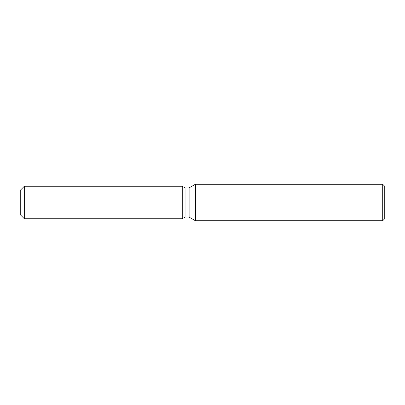 <?xml version="1.0" encoding="UTF-8"?>
<svg xmlns="http://www.w3.org/2000/svg" width="405" height="405" viewBox="0 0 405 405"><rect width="100%" height="100%" fill="white"/><g stroke="black" fill="none" stroke-linecap="round" stroke-linejoin="round"><path stroke-width="0.61" d="M182.25 218.74L24.3 218.74L20.25 214.69L20.25 190.309L24.3 186.26L182.25 186.26L185.065 187.885L189.12 187.885L195.372 184.275L382.725 184.275L384.75 186.3L384.75 218.7L382.725 220.725L195.372 220.725L189.12 217.115L185.065 217.115L182.25 218.74L182.25 186.26L185.065 187.885L185.065 217.115L182.25 218.74L182.25 186.26M189.12 217.115L189.12 187.885M195.372 220.725L195.372 184.275M382.725 220.725L382.725 184.275M24.3 218.74L24.3 186.26M20.25 214.69L20.25 190.309"/></g></svg>
